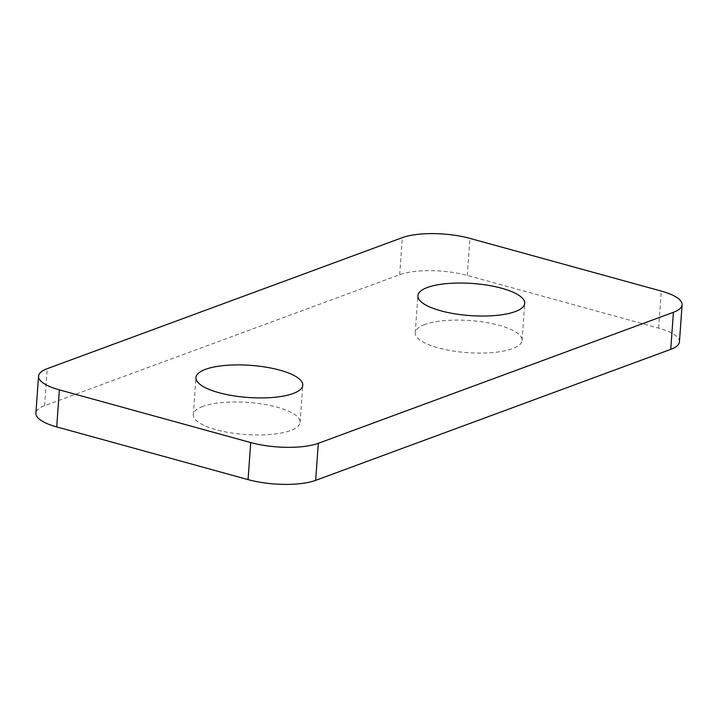 <?xml version="1.0" encoding="UTF-8"?>
<svg xmlns="http://www.w3.org/2000/svg" width="718" height="718" viewBox="0 0 718 718"><rect width="100%" height="100%" fill="white"/><g stroke="black" fill="none" stroke-linecap="round" stroke-linejoin="round"><path stroke-width="0.54" stroke-dasharray="3.59 2.69" d="M679.443 341.849A48.68 14.638 4.1 0 0 658.63 328.135L467.292 275.434A48.68 14.638 4.1 0 0 399.684 274.689L44.588 405.697A48.68 14.638 4.1 0 0 35.9 413.2M202.853 406.388A53.545 16.101 4.1 0 0 193.295 414.636A53.545 16.101 4.1 0 0 245.556 434.525A53.545 16.101 4.1 0 0 300.115 422.292A53.545 16.101 4.1 0 0 263.246 404.198A53.545 16.101 4.1 0 0 202.853 406.388M424.787 324.509A53.545 16.101 4.1 0 0 415.228 332.757A53.545 16.101 4.1 0 0 467.49 352.646A53.545 16.101 4.1 0 0 522.049 340.413A53.545 16.101 4.1 0 0 485.18 322.31A53.545 16.101 4.1 0 0 424.787 324.509M658.63 328.135L661.287 291.086M44.588 405.697L47.244 368.657M399.684 274.689L402.34 237.64M467.292 275.434L469.94 238.385M522.049 340.413L524.705 303.364M415.228 332.757L417.885 295.708M300.115 422.292L302.772 385.243M193.295 414.636L195.951 377.587"/><path stroke-width="1.08" d="M673.412 312.303A48.68 14.638 4.1 0 0 682.1 304.8A48.68 14.638 4.1 0 0 661.287 291.086L469.94 238.385A48.68 14.638 4.1 0 0 402.34 237.64L47.244 368.657A48.68 14.638 4.1 0 0 38.557 376.151A48.68 14.638 4.1 0 0 59.37 389.865L250.708 442.566A48.68 14.638 4.1 0 0 318.316 443.311L673.412 312.303L670.756 349.343A48.68 14.638 4.1 0 0 679.443 341.849L682.1 304.8M38.557 376.151L35.9 413.2A48.68 14.638 4.1 0 0 56.713 426.914L248.06 479.615A48.68 14.638 4.1 0 0 315.66 480.36L670.756 349.343M205.51 369.339A53.545 16.101 4.1 0 0 195.951 377.587A53.545 16.101 4.1 0 0 248.213 397.476A53.545 16.101 4.1 0 0 302.772 385.243A53.545 16.101 4.1 0 0 265.902 367.149A53.545 16.101 4.1 0 0 205.51 369.339M427.443 287.46A53.545 16.101 4.1 0 0 417.885 295.708A53.545 16.101 4.1 0 0 470.146 315.597A53.545 16.101 4.1 0 0 524.705 303.364A53.545 16.101 4.1 0 0 487.836 285.27A53.545 16.101 4.1 0 0 427.443 287.46M315.66 480.36L318.316 443.311M248.06 479.615L250.708 442.566M56.713 426.914L59.37 389.865"/></g></svg>
